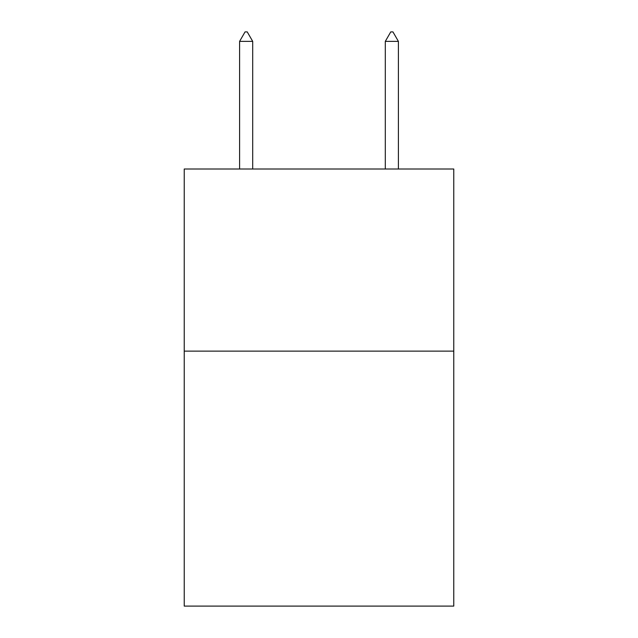 <?xml version="1.0" encoding="UTF-8"?>
<svg xmlns="http://www.w3.org/2000/svg" width="638" height="638" viewBox="0 0 638 638"><rect width="100%" height="100%" fill="white"/><g stroke="black" fill="none" stroke-linecap="round" stroke-linejoin="round"><path stroke-width="0.96" d="M453.77 351.123L453.77 606.1L184.23 606.1L184.23 169.006L453.77 169.006L453.77 351.123L184.23 351.123M252.704 41.374L247.241 31.9L245.056 31.9L239.593 41.374L252.704 41.374L252.704 169.006M239.593 41.374L239.593 169.006M390.759 31.9L392.944 31.9L398.407 41.374L385.296 41.374L390.759 31.9M398.407 169.006L398.407 41.374M385.296 169.006L385.296 41.374"/></g></svg>
